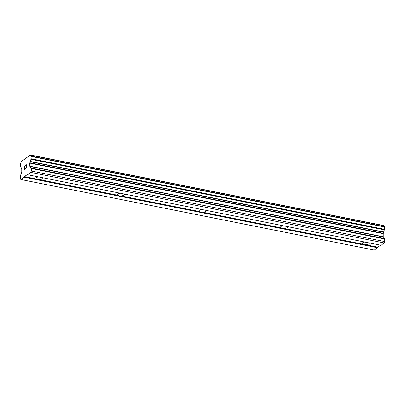 <?xml version="1.0" encoding="UTF-8"?>
<svg xmlns="http://www.w3.org/2000/svg" width="405" height="405" viewBox="0 0 405 405"><rect width="100%" height="100%" fill="white"/><g stroke="black" fill="none" stroke-linecap="round" stroke-linejoin="round"><path stroke-width="0.61" d="M42.662 177.729A3.473 1.326 -0.4 0 1 42.9 178.205A3.473 1.326 -0.4 0 1 39.189 179.557L37.786 179.693L36.668 179.056L24.335 176.59L24.118 177.177L20.868 179.511L20.351 178.878L20.336 176.322A0.769 0.339 101.3 0 1 20.437 175.745L21.774 171.953L21.748 168.875L21.227 167.959A2.162 0.952 -78.7 0 0 20.65 166.936A2.162 0.952 -78.7 0 0 20.437 166.946L20.417 163.767A2.162 0.952 -78.7 0 0 21.181 161.635L30.243 155.13A2.162 0.952 -78.7 0 0 30.82 156.153A2.162 0.952 -78.7 0 0 31.033 156.143L31.053 159.322A2.162 0.952 -78.7 0 0 30.289 161.453L29.783 163.104L29.803 166.182L31.18 168.029A0.769 0.339 101.3 0 1 31.291 168.455L31.306 171.011L30.8 172.378L24.335 176.59M124.224 194.01A3.473 1.326 -0.4 0 1 124.462 194.491A3.473 1.326 -0.4 0 1 120.756 195.843L119.348 195.98L118.235 195.337L39.189 179.557M205.791 210.296A3.473 1.326 -0.4 0 1 206.029 210.772A3.473 1.326 -0.4 0 1 202.318 212.124L200.915 212.266L199.797 211.623L120.756 195.843M287.353 226.577A3.473 1.326 -0.4 0 1 287.591 227.058A3.473 1.326 -0.4 0 1 283.88 228.41L282.477 228.547L281.359 227.904L202.318 212.124M368.914 242.863A3.473 1.326 -0.4 0 1 369.152 243.339A3.473 1.326 -0.4 0 1 365.447 244.691L364.039 244.833L362.926 244.19A3.473 1.326 -0.4 0 1 362.212 243.39A3.473 1.326 -0.4 0 1 364.951 242.069M20.868 179.511L374.311 250.072L380.528 245.182M383.626 225.514L30.162 154.928L383.687 225.691A2.162 0.952 -78.7 0 0 384.056 226.613M27.55 174.712L380.994 245.273L384.244 242.939L384.75 241.572L384.73 239.021A0.769 0.339 -78.7 0 0 384.623 238.591L383.246 236.743L383.226 233.67L383.732 232.014A2.162 0.952 -78.7 0 1 384.497 229.883L384.522 226.704L31.119 156.163M25.459 165.513L24.427 166.258L25.459 165.508L24.543 166.399L24.553 167.797L25.054 167.437L24.558 167.802M25.054 167.437L24.553 168.029L24.563 169.427L25.485 168.774M24.563 169.427L25.485 168.769L24.447 169.746L24.421 166.252L24.452 169.746M26.285 165.589L26.735 164.597L26.76 168.09L26.624 165.139L26.295 165.827M26.735 164.602L26.29 165.589M26.624 165.139L26.644 168.171M362.926 244.19L283.88 228.41M377.561 247.738L24.118 177.177M377.779 247.156L365.447 244.691M281.359 227.904A3.473 1.326 -0.4 0 1 280.645 227.104A3.473 1.326 -0.4 0 1 283.389 225.787M199.797 211.623A3.473 1.326 -0.4 0 1 199.083 210.823A3.473 1.326 -0.4 0 1 201.822 209.501M118.235 195.337A3.473 1.326 -0.4 0 1 117.521 194.537A3.473 1.326 -0.4 0 1 120.26 193.22M36.668 179.056A3.473 1.326 -0.4 0 1 35.954 178.256A3.473 1.326 -0.4 0 1 38.693 176.934M384.75 241.572L31.306 171.011M384.244 242.939L30.8 172.378M20.837 167.022L20.437 166.946M383.687 225.691L30.243 155.13M384.649 227.002L31.205 156.441M384.664 229.346L31.22 158.78M384.497 229.883L31.053 159.322M383.732 232.014L30.289 161.453M383.672 232.283L30.228 161.716M383.287 233.32L29.843 162.754M383.226 233.67L29.783 163.104M383.246 236.743L29.803 166.182M383.312 237.001L29.874 166.435M384.623 238.591L31.18 168.029M384.73 239.021L31.291 168.455M20.858 167.037L20.397 166.946M384.522 226.704L31.079 156.143"/></g></svg>
